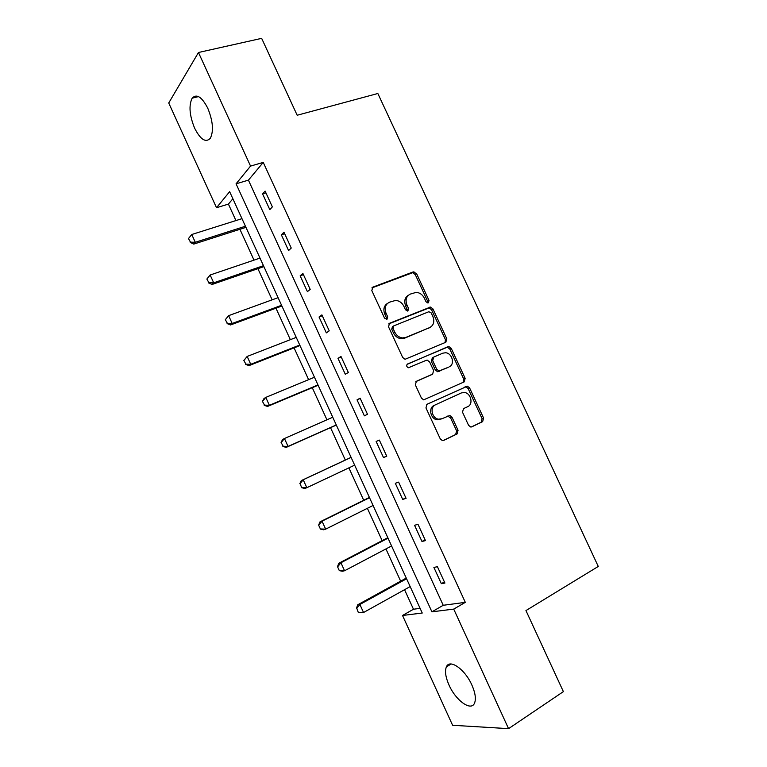 <?xml version="1.0" encoding="UTF-8"?>
<svg xmlns="http://www.w3.org/2000/svg" width="767" height="767" viewBox="0 0 767 767"><rect width="100%" height="100%" fill="white"/><g stroke="black" fill="none" stroke-linecap="round" stroke-linejoin="round"><path stroke-width="1.15" d="M427.727 302.936L428.322 302.84L429.021 300.463L416.558 273.608L413.202 271.911L372.896 287.107L371.803 290.568L384.526 318.123L386.961 319.312L387.709 316.857L386.069 313.3C384.19 308.094 385.341 304.384 389.502 302.179L395.667 300.405C399.281 300.722 402.013 302.687 403.864 306.273L405.494 309.801L407.881 310.98L408.61 308.564L406.98 305.045C405.12 299.907 406.213 296.254 410.278 294.097L416.203 292.361C419.779 292.649 422.502 294.595 424.362 298.181L425.973 301.671L427.727 302.936L427.67 301.326L415.235 274.538L412.627 272.707L371.88 287.932M386.453 319.417L386.424 317.711L384.785 314.154L386.069 313.3M407.335 311.086L405.666 305.908L406.98 305.045M449.021 685.056C445.579 677.223 444.697 671.173 446.365 666.926C449.491 658.508 464.879 669.073 471.849 684.969C475.281 692.802 476.192 698.833 474.562 703.061C471.226 711.757 455.713 700.492 449.021 685.056M194.626 128.194C189.468 115.462 188.644 105.453 192.162 98.166C196.659 93.478 201.874 96.843 207.799 108.281C212.967 121.119 213.811 131.109 210.34 138.261C205.738 143.017 200.503 139.661 194.626 128.194M468.551 425.263L470.65 426.979L471.897 426.807L482.654 421.629L483.574 418.053L469.596 387.91L467.391 386.175L426.989 404.267L425.963 407.91L440.248 438.849L442.329 440.584L443.681 440.411L457.084 433.949L458.062 430.297L451.993 417.19L449.855 415.455L441.965 418.734L438.551 419.185C431.898 418.446 429.53 407.124 435.512 404.794L461.36 392.934L464.399 392.493C470.948 393.001 473.613 404.295 467.726 406.663L463.479 408.648L462.52 412.234L468.551 425.263M198.461 52.501L261.652 38.35L297.174 115.242L377.843 93.497L598.27 566.449L525.951 610.58L563.381 691.623L508.559 728.65L452.607 725.275L402.522 615.479L422.243 613.025L229.64 191.683L216.515 207.732L168.73 102.989L198.461 52.501L250.55 166.084L236.063 183.812L431.917 611.826L453.728 609.103L508.559 728.65M263.244 162.403L248.422 180.149L443.23 605.288L465.31 602.354L263.244 162.403L250.55 166.084M465.31 602.354L453.728 609.103M445.828 342.255L446.806 338.803L432.924 308.88L430.44 307.068L389.588 323.252L388.514 326.771L402.685 357.48L405.053 359.292L445.828 342.255M451.226 348.323L465.157 378.352L464.208 381.87L423.652 399.856L421.438 398.092L415.34 384.89L416.376 381.285L432.617 374.133L433.623 370.586L429.625 361.947L427.286 360.164L426.222 360.317L408.475 367.738C406.443 366.731 406.146 365.476 407.574 363.98L448.887 346.55L451.226 348.323L449.826 349.081L463.719 379.042L465.157 378.352M262.602 193.926L269.802 209.631L272.362 206.889L265.114 191.098L262.602 193.926L265.948 192.91M281.345 234.807L288.574 250.56L291.239 248.048L283.972 232.2L281.345 234.807L284.662 233.705M300.156 275.832L307.414 291.652L310.194 289.37L302.898 273.455L300.156 275.832L303.444 274.653M319.043 317.011L326.33 332.888L329.225 330.845L321.9 314.873L319.043 317.011L322.303 315.764M337.998 358.352L345.313 374.286L348.323 372.484L340.97 356.444L337.998 358.352L341.238 357.029M357.029 399.847L364.373 415.848L367.498 414.276L360.116 398.178L357.029 399.847L360.241 398.447M376.137 441.495L383.5 457.563L386.741 456.231L379.329 440.076L376.137 441.495M395.312 483.315L402.704 499.432L406.069 498.339L398.629 482.127L395.312 483.315M414.554 525.28L421.975 541.473L425.464 540.62L417.996 524.34L414.554 525.28M433.882 567.417L441.332 583.668L444.927 583.054L437.43 566.717L433.882 567.417M232.871 198.758L228.413 204.099L235.939 220.57M239.918 229.285L254.002 260.128M257.913 268.671L272.141 299.83M275.967 308.2L290.338 339.676M294.087 347.873L308.612 379.665M312.274 387.69L326.943 419.808M330.529 427.66L345.323 460.037M348.899 467.86L363.702 500.266M367.383 508.32L382.148 540.649M385.935 548.932L400.652 581.165M404.554 589.698L413.48 609.238L420.105 608.356M466.346 386.932L466.106 386.415M464.035 381.947L463.814 381.467M413.423 272.851L413.049 272.026M413.48 609.238L402.522 615.479M228.413 204.099L216.515 207.732M248.422 180.149L236.063 183.812M443.23 605.288L431.917 611.826M383.5 457.563L386.664 456.058M402.704 499.432L405.839 497.85M421.975 541.473L425.091 539.805M441.332 583.668L444.409 581.923M408.418 295.218C404.784 297.548 403.864 301.105 405.666 305.908M387.565 303.349C383.912 305.745 382.982 309.341 384.785 314.154M445.1 342.561L445.416 339.58L431.562 309.724L429.079 307.922L388.706 323.923M431.179 312.888L428.839 311.728L393.759 325.879L393.011 328.343L394.746 332.101C396.51 335.553 399.118 337.49 402.56 337.931L405.801 337.432L429.702 327.567C433.691 325.333 434.755 321.661 432.885 316.57L431.179 312.888M393.318 326.167L392.464 326.704L391.716 329.158L393.011 328.343M429.808 327.519L404.468 338.237L401.246 338.726C397.805 338.295 395.197 336.358 393.442 332.916L391.716 329.158M463.076 382.378L463.719 379.042M415.848 381.621L431.447 374.737M407.037 364.383L447.899 346.703M449.146 366.856C455.243 364.565 452.262 353.012 445.522 352.753L442.799 353.175L433.7 357.096L432.703 360.615L436.691 369.234L438.983 371.007L448.292 367.288M433.384 357.269L432.329 357.844L431.322 361.353L432.703 360.615M447.736 367.575L437.583 371.727L435.301 369.953L431.322 361.353M449.826 349.081L447.487 347.317L446.499 347.47M435.512 404.794L434.122 405.436C428.149 407.766 430.508 419.06 437.142 419.798L441.677 418.859M443.038 440.603L455.646 434.525L456.624 430.891L450.565 417.804L447.583 416.097M471.274 426.998L481.168 422.224L482.098 418.657L468.148 388.581L465.943 386.846L426.759 404.391M188.471 238.566L190.484 242.151L188.471 238.566L191.75 234.51L195.288 242.286L245.43 226.236M190.484 242.151L195.288 242.286L193.783 244.088L245.948 227.358M241.969 218.662L191.75 234.51L188.72 238.269M190.235 242.449L193.783 244.088M206.86 279.044L208.892 282.668L206.86 279.044L210.148 275.008L213.696 282.812L263.464 265.689M208.892 282.668L213.696 282.812L212.123 284.452L263.886 266.609M259.994 258.095L210.148 275.008L207.119 278.766M208.634 282.946L212.123 284.452M225.316 319.666L227.368 323.338L225.316 319.666L228.624 315.649L232.18 323.482L281.566 305.295M227.368 323.338L232.18 323.482L230.531 324.959L281.901 306.014M278.085 297.663L228.624 315.649L225.584 319.417M227.09 323.588L230.531 324.959M243.839 360.452L245.91 364.162L243.839 360.452L247.166 356.444L250.742 364.306L299.734 345.035M245.91 364.162L250.742 364.306L249.007 365.629L299.974 345.553M296.235 337.384L247.166 356.444L244.117 360.231M245.622 364.383L249.007 365.629M262.429 401.381L264.519 405.129L262.429 401.381L263.973 398.581L265.775 397.392L269.361 405.292L317.969 384.929M264.519 405.129L269.361 405.292L267.549 406.443L318.113 385.245M314.46 377.239L265.775 397.392L262.726 401.189M264.222 405.321L267.549 406.443M281.086 442.463L283.205 446.26L281.086 442.463L282.582 439.52L284.452 438.503L288.056 446.423L336.272 424.966M283.205 446.26L288.056 446.423L286.158 447.41L336.329 425.081M332.744 417.248L284.452 438.503L281.403 442.3M282.889 446.423L286.158 447.41M351.075 457.353L301.249 480.612L303.205 479.758L306.819 487.707L354.642 465.147M301.958 487.544L306.819 487.707L304.844 488.531L301.623 487.678L300.146 483.565L301.623 487.678M351.104 457.41L303.205 479.758L300.146 483.565M299.82 483.709L301.249 480.612M369.406 497.447L319.992 521.857L322.025 521.167L325.659 529.153L373.078 505.472M320.779 528.981L325.659 529.153L323.597 529.805L320.433 529.086L318.621 525.098L320.433 529.086M369.521 497.706L322.025 521.167L318.967 524.992M318.621 525.098L319.992 521.857M387.805 537.696L338.803 563.256L340.922 562.738L344.556 570.753L391.582 545.951M339.676 570.581L344.556 570.753L342.427 571.233L339.321 570.658L337.499 566.65L339.321 570.658M388.016 538.156L340.922 562.738L337.854 566.573M337.499 566.65L338.803 563.256M406.27 578.078L357.681 604.808L359.886 604.473L363.539 612.517L410.153 586.582M358.64 612.334L363.539 612.517L358.275 612.382L356.808 608.308L358.275 612.382M406.577 578.759L359.886 604.473L356.808 608.308M356.444 608.365L357.681 604.808M427.67 301.326L429.021 300.463M386.424 317.711L387.709 316.857M407.287 309.417L408.61 308.564M372.005 287.759L372.896 287.107M411.889 272.841L413.202 271.911M415.235 274.538L416.558 273.608M388.927 323.684L389.588 323.252M428.226 308.066L429.578 307.212M431.562 309.724L432.924 308.88M445.416 339.58L446.806 338.803M393.442 332.916L394.746 332.101M404.468 338.237L405.801 337.432M428.341 328.381L429.702 327.567M431.227 374.842L432.617 374.133M435.301 369.953L436.691 369.234M438.676 371.564L440.066 370.844M450.565 417.804L451.993 417.19M456.624 430.891L458.062 430.297M455.646 434.525L457.084 433.949M464.84 387.009L466.278 386.338M468.148 388.581L469.596 387.91M482.098 418.657L483.574 418.053M481.168 422.224L482.654 421.629M446.365 666.926L451.121 663.992M192.162 98.166L198.548 96.594M412.627 272.707L413.94 271.777M429.079 307.922L430.44 307.068M401.246 338.726L402.56 337.931M437.583 371.727L438.983 371.007M447.487 347.317L448.887 346.55M437.142 419.798L438.551 419.185M448.427 416.069L449.855 415.455M465.943 386.846L467.391 386.175"/></g></svg>
